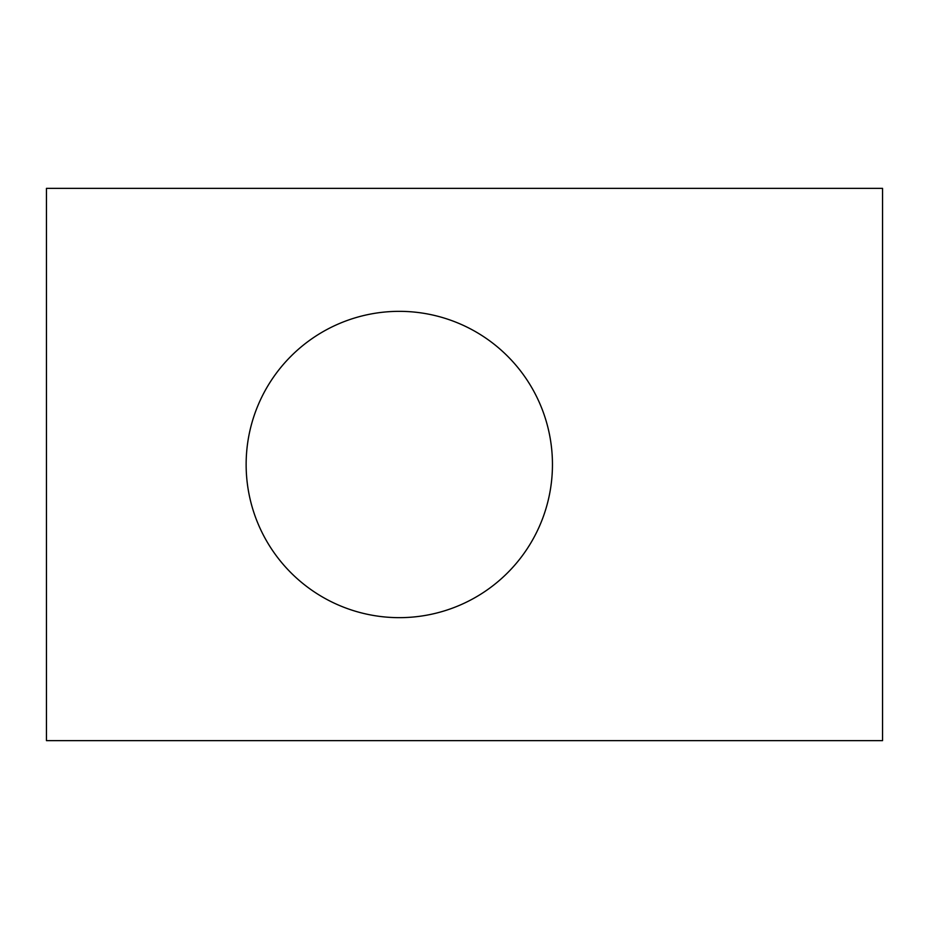 <?xml version="1.0" encoding="UTF-8"?>
<svg xmlns="http://www.w3.org/2000/svg" width="929" height="929" viewBox="0 0 929 929"><rect width="100%" height="100%" fill="white"/><g stroke="black" fill="none" stroke-linecap="round" stroke-linejoin="round"><path stroke-width="1.39" d="M46.45 740.645L882.55 740.645L882.55 188.355L46.45 188.355L46.45 740.645M246.139 464.5A153.157 153.157 0 0 0 399.296 617.657A153.157 153.157 0 0 0 552.453 464.5A153.157 153.157 0 0 0 399.296 311.343A153.157 153.157 0 0 0 246.139 464.5"/></g></svg>
